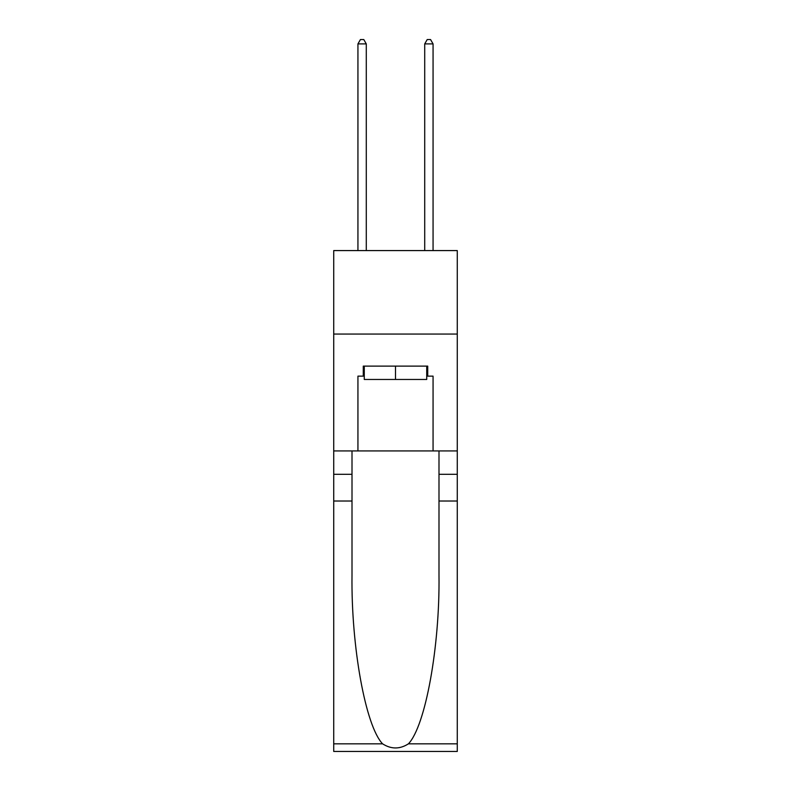 <?xml version="1.0" encoding="UTF-8"?>
<svg xmlns="http://www.w3.org/2000/svg" width="791" height="791" viewBox="0 0 791 791"><rect width="100%" height="100%" fill="white"/><g stroke="black" fill="none" stroke-linecap="round" stroke-linejoin="round"><path stroke-width="1.19" d="M457.277 334.059L457.277 250.579L333.723 250.579L333.723 334.059L457.277 334.059L457.277 450.929L433.063 450.929L433.063 376.13L427.723 376.13L427.723 366.114L363.277 366.114L363.277 376.13L364.275 376.13M426.725 366.114L426.725 379.472L364.275 379.472L364.275 366.114M395.5 366.114L395.5 379.472M408.413 743.837L457.277 743.837L457.277 751.45L333.723 751.45L333.723 501.019L352.005 501.019L352.005 575.472C351.115 646.633 365.561 726.138 382.587 743.837C391.189 749.324 399.801 749.324 408.413 743.837C425.439 726.138 439.885 646.633 438.995 575.472L438.995 450.929M438.995 501.019L457.277 501.019L457.277 450.929M333.723 501.019L333.723 334.059M352.005 450.929L352.005 501.019M457.277 743.837L457.277 501.019M333.723 450.929L357.937 450.929L357.937 376.13L363.277 376.13M357.937 450.929L433.063 450.929M426.725 376.13L427.723 376.13M366.282 250.579L366.282 43.891L357.937 43.891L357.937 250.579M357.937 43.891L360.439 39.55L363.781 39.55L366.282 43.891M433.063 250.579L433.063 43.891L424.718 43.891L424.718 250.579M424.718 43.891L427.219 39.55L430.561 39.55L433.063 43.891M438.995 474.303L457.277 474.303M352.005 474.303L333.723 474.303M333.723 743.837L382.587 743.837"/></g></svg>
